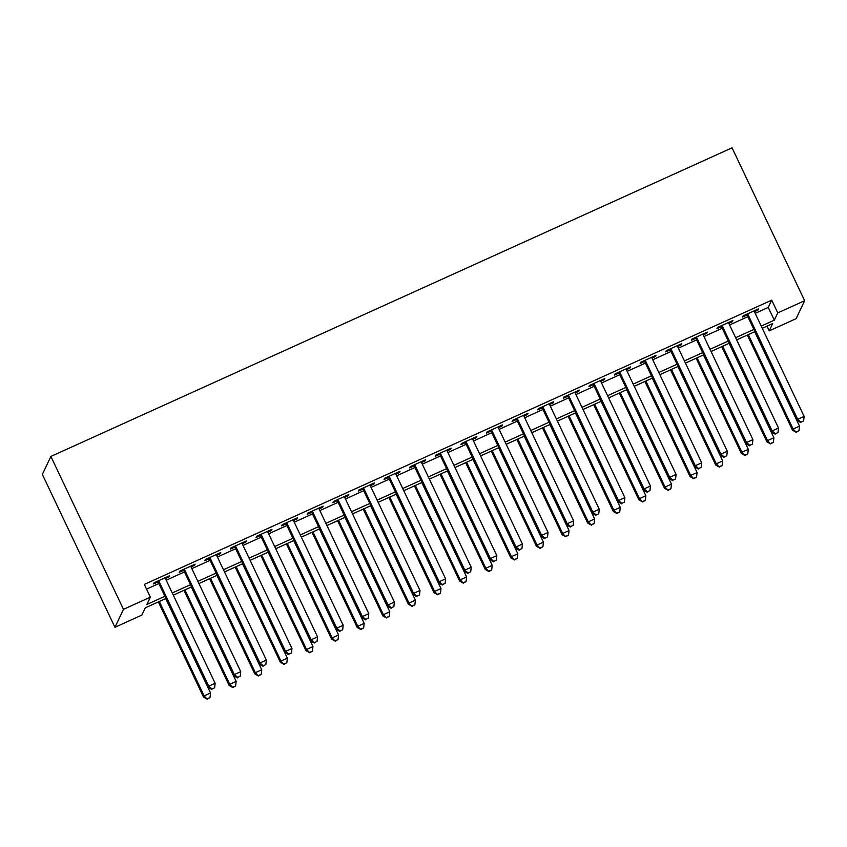 <?xml version="1.0" encoding="UTF-8"?>
<svg xmlns="http://www.w3.org/2000/svg" width="847" height="847" viewBox="0 0 847 847"><rect width="100%" height="100%" fill="white"/><g stroke="black" fill="none" stroke-linecap="round" stroke-linejoin="round"><path stroke-width="1.27" d="M165.948 598.48L145.292 607.839L141.83 615.113L114.948 627.299L42.35 474.415L50.884 456.448L732.052 147.823L804.65 300.706L777.758 312.892L771.712 300.156L144.318 584.419L150.364 597.156L146.912 604.44L164.9 596.288M804.65 300.706L796.116 318.673L769.235 330.849L772.686 323.575L762.279 328.287M767.001 326.148L769.235 330.849M165.419 578.565L168.955 576.966L169.538 575.759L154.165 582.715L153.593 583.932L158.071 581.9M191.03 566.961L194.566 565.362L195.138 564.155L179.776 571.111L179.204 572.328L183.683 570.296M216.641 555.367L220.178 553.758L220.749 552.551L205.387 559.507L204.805 560.725L209.294 558.692M242.253 543.763L245.778 542.165L246.361 540.947L230.987 547.903L230.416 549.121L234.894 547.088M267.853 532.16L271.389 530.561L271.961 529.343L256.599 536.31L256.027 537.517L260.505 535.484M293.464 520.556L297.001 518.957L297.572 517.739L282.21 524.706L281.627 525.913L286.117 523.891M319.075 508.952L322.601 507.353L323.183 506.135L307.821 513.102L307.239 514.309L311.717 512.287M344.676 497.348L348.212 495.749L348.795 494.532L333.422 501.498L332.85 502.716L337.328 500.683M370.287 485.744L373.823 484.145L374.395 482.938L359.033 489.894L358.461 491.112L362.94 489.079M395.898 474.14L399.424 472.541L400.006 471.334L384.644 478.29L384.062 479.508L388.551 477.475M421.499 462.547L425.035 460.937L425.618 459.73L410.244 466.686L409.673 467.904L414.151 465.871M447.11 450.943L450.646 449.334L451.218 448.127L435.856 455.083L435.284 456.3L439.762 454.267M472.721 439.339L476.258 437.74L476.829 436.523L461.467 443.489L460.884 444.696L465.374 442.663M498.332 427.735L501.858 426.136L502.44 424.919L487.067 431.885L486.496 433.092L490.974 431.059M523.933 416.131L527.469 414.532L528.041 413.315L512.679 420.281L512.107 421.488L516.585 419.466M549.544 404.527L553.08 402.928L553.652 401.711L538.29 408.678L537.707 409.884L542.196 407.862M575.155 392.923L578.681 391.325L579.263 390.107L563.901 397.074L563.319 398.291L567.797 396.258M600.756 381.319L604.292 379.721L604.864 378.514L589.501 385.47L588.93 386.687L593.408 384.654M626.367 369.716L629.903 368.117L630.475 366.91L615.113 373.866L614.541 375.083L619.019 373.051M651.978 358.122L655.504 356.513L656.086 355.306L640.724 362.262L640.141 363.479L644.62 361.447M677.579 346.518L681.115 344.92L681.697 343.702L666.324 350.658L665.753 351.876L670.231 349.843M703.19 334.914L706.726 333.316L707.298 332.098L691.935 339.065L691.364 340.272L695.842 338.239M728.801 323.31L732.337 321.712L732.909 320.494L717.547 327.461L716.964 328.668L721.453 326.646M146.552 589.12L158.855 583.541M166.203 580.216L184.466 571.937M191.814 568.612L210.067 560.343M217.425 557.008L235.678 548.74M243.025 545.404L261.289 537.136M268.637 533.801L286.9 525.532M294.248 522.197L312.501 513.928M319.848 510.603L338.112 502.324M345.46 498.999L363.723 490.72M371.071 487.396L389.324 479.116M396.682 475.792L414.935 467.523M422.282 464.188L440.546 455.919M447.894 452.584L466.146 444.315M473.505 440.98L491.758 432.711M499.105 429.376L517.369 421.107M524.717 417.772L542.969 409.503M550.328 406.179L568.581 397.899M575.928 394.575L594.192 386.296M601.539 382.971L619.803 374.692M627.151 371.367L645.403 363.098M652.762 359.763L671.015 351.494M678.362 348.159L696.626 339.891M703.973 336.555L722.226 328.287M729.585 324.952L747.837 316.683M755.185 313.348L768.25 307.429L771.712 300.156M754.412 311.707L757.938 310.108L758.52 308.89L743.147 315.857L742.575 317.064L747.054 315.042M150.364 597.156L123.482 609.342L50.884 456.448M123.482 609.342L114.948 627.299M754.931 331.622L736.668 339.891M729.32 343.226L711.067 351.494M703.709 354.819L685.456 363.098M678.108 366.423L659.845 374.702M652.497 378.027L634.244 386.306M626.886 389.631L608.633 397.899M601.285 401.234L583.022 409.503M575.674 412.838L557.421 421.107M550.063 424.442L531.81 432.711M524.462 436.046L506.199 444.315M498.851 447.64L480.588 455.919M473.24 459.243L454.987 467.523M447.64 470.847L429.376 479.127M422.028 482.451L403.765 490.72M396.417 494.055L378.164 502.324M370.806 505.659L352.553 513.928M345.205 517.263L326.942 525.532M319.594 528.867L301.341 537.136M293.983 540.471L275.73 548.74M268.383 552.064L250.119 560.343M242.771 563.668L224.508 571.947M217.16 575.272L198.907 583.551M191.56 586.876L173.296 595.145M761.241 326.095L774.306 320.177L777.758 312.892M172.259 592.953L190.511 584.684M197.859 581.349L216.123 573.08M223.47 569.745L241.734 561.476M249.082 558.152L267.334 549.872M274.682 546.548L292.946 538.269M300.293 534.944L318.557 526.665M325.904 523.34L344.157 515.071M351.516 511.736L369.768 503.467M377.116 500.132L395.38 491.863M402.727 488.528L420.98 480.26M428.338 476.925L446.591 468.656M453.939 465.321L472.203 457.052M479.55 453.727L497.803 445.448M505.161 442.123L523.414 433.844M530.762 430.52L549.025 422.24M556.373 418.916L574.637 410.647M581.984 407.312L600.237 399.043M607.595 395.708L625.848 387.439M633.196 384.104L651.459 375.835M658.807 372.5L677.06 364.231M684.418 360.907L702.671 352.627M710.019 349.303L728.282 341.023M735.63 337.699L753.883 329.419M768.25 307.429L774.306 320.177M757.567 309.324L757.938 310.108M731.956 320.928L732.337 321.712M706.356 332.532L706.726 333.316M680.744 344.136L681.115 344.92M655.133 355.729L655.504 356.513M629.533 367.333L629.903 368.117M603.922 378.937L604.292 379.721M578.31 390.541L578.681 391.325M552.699 402.145L553.08 402.928M527.099 413.749L527.469 414.532M501.488 425.353L501.858 426.136M475.876 436.957L476.258 437.74M450.276 448.55L450.646 449.334M424.665 460.154L425.035 460.937M399.053 471.758L399.424 472.541M373.453 483.362L373.823 484.145M347.842 494.966L348.212 495.749M322.231 506.57L322.601 507.353M296.63 518.173L297.001 518.957M271.019 529.777L271.389 530.561M245.408 541.381L245.778 542.165M219.797 552.975L220.178 553.758M194.196 564.578L194.566 565.362M168.585 576.182L168.955 576.966M746.683 314.258L797.143 420.536L797.726 419.318L747.636 313.824M801.05 422.124L803.602 420.959L801.05 422.124L797.726 419.318L804.131 416.417L754.031 310.923M797.143 420.536L800.817 422.611M803.602 420.959L804.131 416.417M747.34 335.052L792.538 430.234L793.11 429.027L799.515 426.126L754.688 331.728M748.293 334.629L793.11 429.027L796.201 432.319L798.996 430.668L796.434 431.832M799.515 426.126L798.996 430.668M796.201 432.319L792.538 430.234M721.072 325.851L771.543 432.129L772.115 430.922L722.025 325.428M775.439 433.728L778.001 432.563L775.439 433.728L772.115 430.922L778.52 428.021L728.431 322.527M771.543 432.129L775.206 434.215M778.001 432.563L778.52 428.021M695.472 337.455L745.932 443.733L746.514 442.526L696.414 337.032M749.828 445.331L752.39 444.167L749.828 445.331L746.514 442.526L752.909 439.625L702.819 334.131M745.932 443.733L749.595 445.818M752.39 444.167L752.909 439.625M669.861 349.059L720.321 455.337L720.903 454.13L670.813 348.636M724.217 456.935L726.779 455.771L724.217 456.935L720.903 454.13L727.308 451.229L677.208 345.735M720.321 455.337L723.994 457.422M726.779 455.771L727.308 451.229M644.249 360.663L694.72 466.941L695.292 465.723L645.202 360.24M698.616 468.539L701.178 467.375L698.616 468.539L695.292 465.723L701.697 462.833L651.608 357.339M694.72 466.941L698.383 469.016M701.178 467.375L701.697 462.833M721.729 346.656L766.927 441.838L767.509 440.631L773.904 437.73L729.087 343.331M722.682 346.232L767.509 440.631L770.601 443.923L773.385 442.272L770.823 443.436M773.904 437.73L773.385 442.272M770.601 443.923L766.927 441.838M696.128 358.26L741.326 453.441L741.898 452.234L748.303 449.334L703.476 354.935M697.07 357.836L741.898 452.234L744.989 455.517L747.774 453.876L745.222 455.04M748.303 449.334L747.774 453.876M744.989 455.517L741.326 453.441M670.517 369.864L715.715 465.045L716.287 463.828L722.692 460.927L677.865 366.529M671.47 369.43L716.287 463.828L719.378 467.121L722.173 465.479L719.611 466.644M722.692 460.927L722.173 465.479M719.378 467.121L715.715 465.045M644.906 381.468L690.104 476.649L690.686 475.432L697.081 472.531L652.264 378.133M645.859 381.034L690.686 475.432L693.767 478.724L696.562 477.083L694 478.237M697.081 472.531L696.562 477.083M693.767 478.724L690.104 476.649M618.649 372.267L669.109 478.544L669.681 477.327L619.591 371.833M673.005 480.133L675.567 478.978L673.005 480.133L669.681 477.327L676.086 474.426L625.997 368.932M669.109 478.544L672.772 480.62M675.567 478.978L676.086 474.426M619.305 393.072L664.493 488.253L665.075 487.036L671.48 484.135L626.653 389.736M620.248 392.637L665.075 487.036L668.167 490.328L670.951 488.687L668.399 489.841M671.48 484.135L670.951 488.687M668.167 490.328L664.493 488.253M593.038 383.871L643.498 490.148L644.08 488.931L593.991 383.437M647.394 491.736L649.956 490.582L647.394 491.736L644.08 488.931L650.475 486.03L600.385 380.536M643.498 490.148L647.172 492.223M649.956 490.582L650.475 486.03M593.694 404.675L638.892 499.857L639.464 498.639L645.869 495.739L601.042 401.34M594.647 404.241L639.464 498.639L642.555 501.932L645.35 500.291L642.788 501.445M645.869 495.739L645.35 500.291M642.555 501.932L638.892 499.857M567.426 395.475L617.897 501.752L618.469 500.535L568.379 395.041M621.793 503.34L624.355 502.186L621.793 503.34L618.469 500.535L624.874 497.634L574.785 392.14M617.897 501.752L621.56 503.827M624.355 502.186L624.874 497.634M568.083 416.279L613.281 511.461L613.853 510.243L620.258 507.342L575.441 412.944M569.036 415.845L613.853 510.243L616.944 513.536L619.739 511.884L617.177 513.049M620.258 507.342L619.739 511.884M616.944 513.536L613.281 511.461M541.826 407.079L592.286 513.356L592.858 512.139L542.768 406.645M596.182 514.944L598.744 513.78L596.182 514.944L592.858 512.139L599.263 509.238L549.174 403.744M592.286 513.356L595.949 515.431M598.744 513.78L599.263 509.238M542.482 427.873L587.67 523.054L588.252 521.847L594.647 518.946L549.83 424.548M543.425 427.449L588.252 521.847L591.344 525.14L594.128 523.488L591.566 524.653M594.647 518.946L594.128 523.488M591.344 525.14L587.67 523.054M516.215 418.683L566.675 524.96L567.257 523.742L517.157 418.249M570.571 526.548L573.133 525.384L570.571 526.548L567.257 523.742L573.652 520.841L523.562 415.348M566.675 524.96L570.349 527.035M573.133 525.384L573.652 520.841M516.871 439.477L562.069 534.658L562.641 533.451L569.046 530.55L524.219 436.152M517.813 439.053L562.641 533.451L565.732 536.744L568.528 535.092L565.965 536.257M569.046 530.55L568.528 535.092M565.732 536.744L562.069 534.658M490.604 430.276L541.074 536.553L541.646 535.346L491.556 429.853M544.97 538.152L547.522 536.987L544.97 538.152L541.646 535.346L548.051 532.445L497.951 426.952M541.074 536.553L544.737 538.639M547.522 536.987L548.051 532.445M491.26 451.08L536.458 546.262L537.03 545.055L543.435 542.154L498.608 447.756M492.213 450.657L537.03 545.055L540.121 548.348L542.916 546.696L540.354 547.861M543.435 542.154L542.916 546.696M540.121 548.348L536.458 546.262M464.992 441.88L515.463 548.157L516.035 546.95L465.945 441.456M519.359 549.756L521.921 548.591L519.359 549.756L516.035 546.95L522.44 544.049L472.351 438.555M515.463 548.157L519.126 550.243M521.921 548.591L522.44 544.049M465.649 462.684L510.847 557.866L511.429 556.659L517.824 553.758L473.007 459.36M466.602 462.261L511.429 556.659L514.521 559.941L517.305 558.3L514.743 559.465M517.824 553.758L517.305 558.3M514.521 559.941L510.847 557.866M439.392 453.484L489.852 559.761L490.434 558.554L440.334 453.06M493.748 561.36L496.31 560.195L493.748 561.36L490.434 558.554L496.829 555.653L446.74 450.159M489.852 559.761L493.515 561.836M496.31 560.195L496.829 555.653M440.048 474.288L485.246 569.47L485.818 568.252L492.223 565.351L447.396 470.953M440.991 473.854L485.818 568.252L488.91 571.545L491.694 569.904L489.143 571.058M492.223 565.351L491.694 569.904M488.91 571.545L485.246 569.47M414.437 485.892L459.635 581.074L460.207 579.856L466.612 576.955L421.785 482.557M415.39 485.458L460.207 579.856L463.298 583.149L466.094 581.508L463.531 582.662M466.612 576.955L466.094 581.508M463.298 583.149L459.635 581.074M388.826 497.496L434.024 592.678L434.606 591.46L441.001 588.559L396.184 494.161M389.779 497.062L434.606 591.46L437.687 594.753L440.482 593.112L437.92 594.266M441.001 588.559L440.482 593.112M437.687 594.753L434.024 592.678M413.781 465.088L464.241 571.365L464.823 570.147L414.734 464.664M468.147 572.964L470.699 571.799L468.147 572.964L464.823 570.147L471.228 567.246L421.128 461.763M464.241 571.365L467.915 573.44M470.699 571.799L471.228 567.246M388.17 476.692L438.64 582.969L439.212 581.751L389.122 476.258M442.536 584.557L445.099 583.403L442.536 584.557L439.212 581.751L445.617 578.85L395.528 473.357M438.64 582.969L442.303 585.044M445.099 583.403L445.617 578.85M362.569 488.296L413.029 594.573L413.601 593.355L363.511 487.861M416.925 596.161L419.487 595.007L416.925 596.161L413.601 593.355L420.006 590.454L369.917 484.96M413.029 594.573L416.692 596.648M419.487 595.007L420.006 590.454M363.225 509.1L408.413 604.282L408.995 603.064L415.401 600.163L370.573 505.765M364.168 508.666L408.995 603.064L412.087 606.357L414.871 604.716L412.32 605.87M415.401 600.163L414.871 604.716M412.087 606.357L408.413 604.282M336.958 499.899L387.418 606.177L388 604.959L337.911 499.465M391.314 607.765L393.876 606.611L391.314 607.765L388 604.959L394.395 602.058L344.305 496.564M387.418 606.177L391.092 608.252M393.876 606.611L394.395 602.058M337.614 520.704L382.812 615.885L383.384 614.668L389.789 611.767L344.962 517.369M338.567 520.27L383.384 614.668L386.476 617.961L389.271 616.309L386.708 617.474M389.789 611.767L389.271 616.309M386.476 617.961L382.812 615.885M311.347 511.503L361.817 617.781L362.389 616.563L312.299 511.069M365.713 619.369L368.276 618.204L365.713 619.369L362.389 616.563L368.794 613.662L318.705 508.168M361.817 617.781L365.481 619.856M368.276 618.204L368.794 613.662M312.003 532.297L357.201 627.479L357.783 626.272L364.178 623.371L319.361 528.973M312.956 531.874L357.783 626.272L360.864 629.565L363.659 627.913L361.097 629.077M364.178 623.371L363.659 627.913M360.864 629.565L357.201 627.479M285.746 523.107L336.206 629.374L336.778 628.167L286.688 522.673M340.102 630.973L342.664 629.808L340.102 630.973L336.778 628.167L343.183 625.266L293.094 519.772M336.206 629.374L339.869 631.46M342.664 629.808L343.183 625.266M286.402 543.901L331.59 639.083L332.172 637.876L338.567 634.975L293.75 540.577M287.345 543.478L332.172 637.876L335.264 641.168L338.048 639.517L335.486 640.681M338.567 634.975L338.048 639.517M335.264 641.168L331.59 639.083M260.135 534.701L310.595 640.978L311.177 639.771L261.077 534.277M314.491 642.577L317.053 641.412L314.491 642.577L311.177 639.771L317.572 636.87L267.483 531.376M310.595 640.978L314.269 643.064M317.053 641.412L317.572 636.87M260.791 555.505L305.989 650.687L306.561 649.48L312.967 646.579L268.139 552.18M261.734 555.081L306.561 649.48L309.653 652.762L312.448 651.121L309.886 652.285M312.967 646.579L312.448 651.121M309.653 652.762L305.989 650.687M234.524 546.304L284.994 652.582L285.566 651.375L235.477 545.881M288.891 654.18L291.442 653.016L288.891 654.18L285.566 651.375L291.971 648.474L241.871 542.98M284.994 652.582L288.658 654.667M291.442 653.016L291.971 648.474M235.18 567.109L280.378 662.29L280.95 661.073L287.355 658.172L242.528 563.784M236.133 566.675L280.95 661.073L284.041 664.366L286.837 662.725L284.274 663.889M287.355 658.172L286.837 662.725M284.041 664.366L280.378 662.29M208.913 557.908L259.383 664.186L259.955 662.979L209.865 557.485M263.279 665.784L265.842 664.62L263.279 665.784L259.955 662.979L266.36 660.078L216.271 554.584M259.383 664.186L263.046 666.261M265.842 664.62L266.36 660.078M209.58 578.713L254.767 673.894L255.349 672.677L261.744 669.776L216.927 575.378M210.522 578.279L255.349 672.677L258.441 675.97L261.225 674.328L258.663 675.483M261.744 669.776L261.225 674.328M258.441 675.97L254.767 673.894M183.312 569.512L233.772 675.79L234.354 674.572L184.254 569.078M237.668 677.378L240.23 676.224L237.668 677.378L234.354 674.572L240.749 671.671L190.66 566.177M233.772 675.79L237.435 677.865M240.23 676.224L240.749 671.671M183.968 590.317L229.166 685.498L229.738 684.281L236.144 681.38L191.316 586.982M184.911 589.883L229.738 684.281L232.83 687.573L235.625 685.932L233.063 687.086M236.144 681.38L235.625 685.932M232.83 687.573L229.166 685.498M157.701 581.116L208.161 687.393L208.743 686.176L158.654 580.682M212.068 688.982L214.619 687.828L212.068 688.982L208.743 686.176L215.149 683.275L165.049 577.781M208.161 687.393L211.835 689.469M214.619 687.828L215.149 683.275M158.357 601.921L203.555 697.102L204.127 695.885L210.532 692.984L165.705 598.585M159.31 601.486L204.127 695.885L207.219 699.177L210.014 697.536L207.451 698.69M210.532 692.984L210.014 697.536M207.219 699.177L203.555 697.102"/></g></svg>
